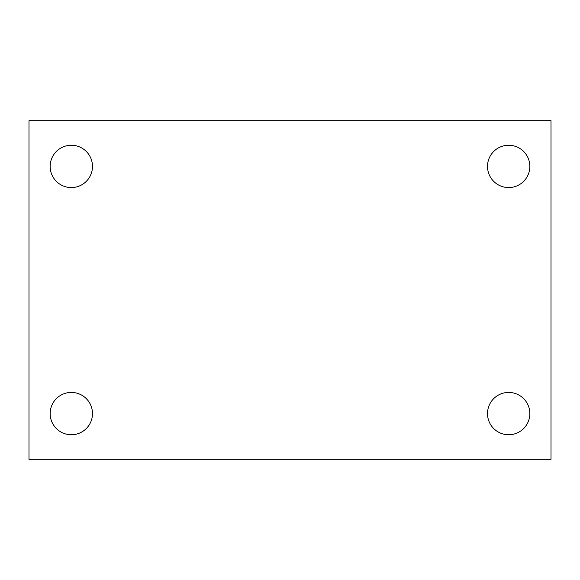 <?xml version="1.0" encoding="UTF-8"?>
<svg xmlns="http://www.w3.org/2000/svg" width="580" height="580" viewBox="0 0 580 580"><rect width="100%" height="100%" fill="white"/><g stroke="black" fill="none" stroke-linecap="round" stroke-linejoin="round"><path stroke-width="0.87" d="M29 459.295L29 120.705L551 120.705L551 459.295L29 459.295M71.325 434.746A21.163 21.163 0 0 0 92.488 413.584A21.163 21.163 0 0 0 71.325 392.428A21.163 21.163 0 0 0 50.163 413.584A21.163 21.163 0 0 0 71.325 434.746M508.674 434.746A21.163 21.163 0 0 0 529.837 413.584A21.163 21.163 0 0 0 508.674 392.428A21.163 21.163 0 0 0 487.512 413.584A21.163 21.163 0 0 0 508.674 434.746M508.674 187.572A21.163 21.163 0 0 0 529.837 166.416A21.163 21.163 0 0 0 508.674 145.254A21.163 21.163 0 0 0 487.512 166.416A21.163 21.163 0 0 0 508.674 187.572M71.325 187.572A21.163 21.163 0 0 0 92.488 166.416A21.163 21.163 0 0 0 71.325 145.254A21.163 21.163 0 0 0 50.163 166.416A21.163 21.163 0 0 0 71.325 187.572"/></g></svg>
